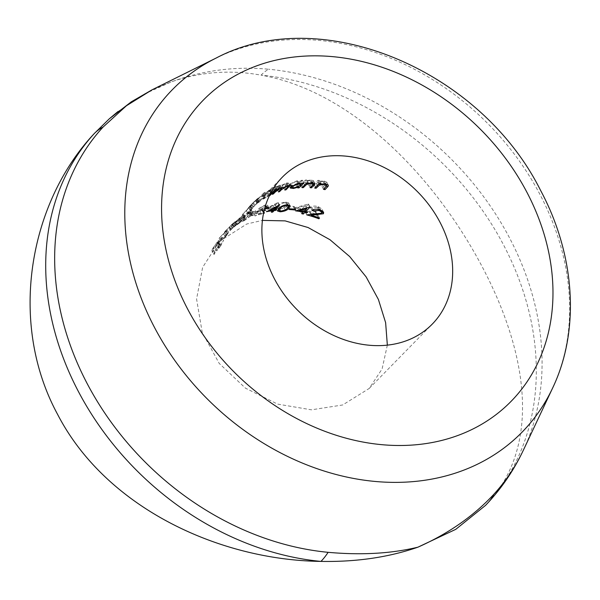 <?xml version="1.0" encoding="UTF-8"?>
<svg xmlns="http://www.w3.org/2000/svg" width="600" height="600" viewBox="0 0 600 600"><rect width="100%" height="100%" fill="white"/><g stroke="black" fill="none" stroke-linecap="round" stroke-linejoin="round"><path stroke-width="0.45" stroke-dasharray="3 2.25" d="M117.922 111.578L143.835 94.245L171.525 81.795C200.67 71.782 230.52 69.57 261.06 75.157A89.963 38.055 95.4 0 1 268.62 69.225C235.343 66.142 202.972 70.335 171.525 81.795L152.108 89.79M244.08 220.785L251.603 215.243L253.08 213.12L251.04 213.69L243.765 219.42L242.16 221.475L244.08 220.785L242.7 218.183L240.772 218.85L242.377 216.788L243.765 219.42M225.045 231.442A107.962 86.692 -135.6 0 1 225.885 230.52L229.56 226.755A107.962 86.692 44.4 0 0 228.712 227.67L234.435 222.075L235.882 224.798L230.212 230.49A104.962 84.285 -135.6 0 1 231.045 229.567L227.377 233.333A104.962 84.285 44.4 0 0 226.545 234.27L226.058 234.705L224.558 231.892L225.045 231.442L226.545 234.27L236.333 224.28M235.245 225.322L233.798 222.585L235.245 225.322M232.59 223.68L234.053 226.447L231.487 229.058L229.928 226.373M229.252 227.062L230.722 229.845L232.335 228.368L228.435 232.185L226.965 229.417M232.688 227.97L232.335 228.368L230.888 225.645L231.24 225.24L232.688 227.97M227.197 233.468L225.885 230.52L227.197 233.468M387.345 345.142L382.095 368.955L369.195 388.463L342.638 404.978L311.4 409.822L277.582 404.1L245.468 388.162L219.195 363.397L202.215 332.445L196.575 299.025L202.635 267.337L219.27 241.522L227.737 232.89L226.275 230.123L224.565 231.885M233.873 226.845L232.425 224.115L233.873 226.845M233.257 222.998L234.72 225.765L234.263 226.23L250.89 209.288L249.413 206.49L250.237 205.673L251.722 208.478L250.89 209.288M253.245 206.925L252.45 207.683A104.962 84.285 -135.6 0 1 253.335 206.775A104.962 84.285 -135.6 0 1 258.93 201.667L251.722 208.478L257.49 203.055L253.245 206.925L251.79 204.173L255.517 200.745L256.957 203.452M253.335 206.775L251.873 208.26L252.45 207.683L250.972 204.892L250.403 205.478M271.418 189.435L274.305 186.488A107.962 86.692 -135.6 0 1 275.355 185.962L268.567 192.892A107.962 86.692 44.4 0 0 267.517 193.417L264 195.36C261.548 196.778 260.97 196.8 262.282 195.428L269.04 190.23L271.418 189.435L272.798 192.038L270.428 192.847L262.98 199.042L261.577 196.403L262.282 195.428L263.685 198.075C262.373 199.447 262.935 199.41 265.388 197.978L269.73 195.165M269.587 195.315L268.897 196.02A104.962 84.285 -135.6 0 1 269.362 195.78M220.68 245.985L216.683 250.92L218.535 247.282C219.555 245.325 219.66 244.695 218.85 245.392L215.303 250.673L214.98 252.765A104.962 84.285 44.4 0 0 214.403 254.167L213.75 254.317L211.995 251.002L212.625 250.822L214.403 254.167C213.42 254.715 213.48 253.808 214.59 251.438L220.373 243.645L218.737 240.562L217.89 241.147L219.51 244.215C220.71 243.075 220.65 243.788 219.33 246.353L218.37 248.212L220.485 245.64A104.962 84.285 -135.6 0 1 222.99 240.87L223.673 240.18A104.962 84.285 44.4 0 0 220.68 245.985L218.962 242.745A107.962 86.692 -135.6 0 1 222.038 237.105L223.673 240.18M219.405 245.04L218.85 245.392L217.208 242.295L217.597 241.95L219.405 245.04M214.627 252.817L212.895 249.532L214.627 252.817M243.847 217.785A104.962 84.285 -135.6 0 1 244.612 216.72L247.837 213.428A104.962 84.285 -135.6 0 1 251.355 208.98L252.038 208.29A104.962 84.285 44.4 0 0 248.513 212.73L250.553 210.653A104.962 84.285 -135.6 0 1 254.07 206.212L254.752 205.522A104.962 84.285 44.4 0 0 250.47 211.028L243.847 217.785L242.288 214.83L248.903 208.08L250.47 211.028M258.375 202.635A104.962 84.285 -135.6 0 1 259.327 201.923L266.115 194.993A104.962 84.285 44.4 0 0 265.163 195.705L258.375 202.635L256.957 199.958L263.752 193.035L265.163 195.705M225.337 237.075A104.962 84.285 -135.6 0 1 226.627 235.208L220.688 241.267A104.962 84.285 -135.6 0 1 221.452 240.218L228.067 233.46A104.962 84.285 44.4 0 0 226.507 235.665L225.337 237.075L223.763 234.09L224.933 232.695L226.507 235.665M233.767 227.175A104.962 84.285 -135.6 0 1 238.755 223.35L237.225 224.91A104.962 84.285 -135.6 0 1 238.2 224.25L239.73 222.69A104.962 84.285 -135.6 0 1 240.99 221.858L241.673 221.167A104.962 84.285 44.4 0 0 240.405 221.993L244.987 217.32A104.962 84.285 44.4 0 0 244.792 217.455L233.767 227.175L232.335 224.475L243.39 214.808L244.792 217.455M251.572 215.888A104.962 84.285 -135.6 0 1 256.275 214.028L256.95 213.337A104.962 84.285 44.4 0 0 252.255 215.197L251.572 215.888L250.2 213.3L250.882 212.603L252.255 215.197M219.27 241.522L246.81 223.995L262.433 220.388M267.015 207.458L266.1 205.733L265.822 206.355L264.337 205.71L259.853 208.147A107.962 86.692 44.4 0 0 258.72 208.515L265.08 205.005L267.495 205.035L267.06 206.032L257.04 211.792A107.962 86.692 -135.6 0 1 263.085 210.218L262.403 210.915A107.962 86.692 44.4 0 0 253.657 213.36L265.822 206.355L267.195 208.95L255.022 215.94A104.962 84.285 -135.6 0 1 263.49 213.577M263.603 213.007A104.962 84.285 44.4 0 0 258.413 214.38L268.433 208.627M265.08 205.005L266.452 207.593L260.093 211.103A104.962 84.285 -135.6 0 1 261.225 210.735L265.71 208.298M488.362 502.357A89.963 53.602 -137.4 0 1 487.65 503.107A269.895 216.728 -135.6 0 0 503.115 244.103A269.895 216.728 -135.6 0 0 261.06 75.157C349.5 90.6 432.502 173.025 481.725 265.86C531.082 358.965 538.74 448.5 487.65 503.107L485.475 505.44M248.903 208.08A107.962 86.692 -135.6 0 1 253.252 202.688L254.752 205.522M253.252 202.688L252.57 203.377L254.07 206.212M252.57 203.377A107.962 86.692 44.4 0 0 249 207.728L250.553 210.653M249 207.728L246.96 209.805L248.513 212.73M246.96 209.805A107.962 86.692 -135.6 0 1 250.538 205.455L252.038 208.29M250.538 205.455L249.855 206.145L251.355 208.98M249.855 206.145A107.962 86.692 44.4 0 0 246.285 210.495L247.837 213.428M246.285 210.495L243.06 213.788L244.612 216.72M243.06 213.788A107.962 86.692 44.4 0 0 242.288 214.83M317.475 207.285L311.918 207.705A107.962 86.692 44.4 0 0 310.38 207.308C312.315 205.942 314.933 205.71 318.233 206.618L321.855 208.928L321.683 210.42L309.495 212.085A107.962 86.692 -135.6 0 1 317.775 214.733L317.093 215.43A107.962 86.692 44.4 0 0 305.145 211.822L320.002 209.903L319.597 208.358L317.475 207.285L318.63 209.468M311.918 207.705L312.998 209.745M310.38 207.308L312.007 210.382M318.233 206.618L319.928 209.812M309.495 212.085L310.763 214.478M317.775 214.733L319.545 218.077M317.093 215.43L318.24 217.583M305.145 211.822L306.765 214.882M314.595 210.877L316.29 214.08M320.002 209.903L321.743 213.195M294.112 208.013L308.19 204.06A107.962 86.692 -135.6 0 1 308.498 204.127L303.915 208.8A107.962 86.692 -135.6 0 1 305.835 209.22L305.16 209.91A107.962 86.692 44.4 0 0 303.233 209.498L301.702 211.05A107.962 86.692 44.4 0 0 300.218 210.757L301.748 209.197A107.962 86.692 44.4 0 0 294.112 208.013L295.62 210.862M308.19 204.06L309.772 207.045M308.498 204.127L310.08 207.12M303.915 208.8L304.86 210.593M305.835 209.22L307.44 212.25M305.16 209.91L306.248 211.965M303.233 209.498L304.178 211.282M301.702 211.05L302.655 212.843M300.218 210.757L301.793 213.72M301.748 209.197L302.827 211.23M297.593 207.69A107.962 86.692 -135.6 0 1 302.43 208.507L305.303 205.575L297.593 207.69L298.778 209.925M302.43 208.507L303.998 211.47M305.303 205.575L306.502 207.84M287.663 206.752L288.345 206.055A107.962 86.692 -135.6 0 1 294.263 206.498L293.58 207.188A107.962 86.692 44.4 0 0 287.663 206.752L289.125 209.513M288.345 206.055L289.808 208.815M294.263 206.498L295.763 209.325M293.58 207.188L294.653 209.205M301.207 180.337A107.962 86.692 -135.6 0 1 302.475 180.233L297.638 185.167A107.962 86.692 44.4 0 0 296.37 185.273L297.202 184.417L292.132 185.85L288.938 185.438L289.485 184.17L297.173 180.735L300.308 181.252L301.207 180.337L302.61 182.993M302.475 180.233L303.885 182.887M297.638 185.167L298.41 186.63M296.37 185.273L297.772 187.928M297.202 184.417L298.38 186.645M292.132 185.85L293.235 187.935M289.485 184.17L290.865 186.78M297.173 180.735L298.567 183.36M300.308 181.252L301.718 183.9M298.778 182.82L299.175 181.778L296.595 181.335L290.685 183.945L290.31 184.913L292.77 185.235L298.778 182.82L300.18 185.468M296.595 181.335L297.743 183.502M292.77 185.235L294.157 187.86M290.685 183.945L291.78 186.015M300.57 184.98L305.407 180.045A107.962 86.692 -135.6 0 1 306.712 180L305.835 180.885L310.882 179.873L313.44 180.705L312.54 182.512L310.072 185.032A107.962 86.692 44.4 0 0 308.715 184.965L311.925 181.515L310.058 180.472L305.123 181.815L301.875 184.935A107.962 86.692 44.4 0 0 300.57 184.98L301.995 187.665M305.407 180.045L305.835 180.885M306.712 180L308.138 182.685M310.882 179.873L312.33 182.602M310.072 185.032L311.032 186.847M308.715 184.965L310.17 187.725M312.803 182.625L311.925 181.515L313.388 184.267M310.058 180.472L311.197 182.632M305.123 181.815L306.03 183.54M301.875 184.935L302.85 186.788M313.222 185.257L318.06 180.322A107.962 86.692 -135.6 0 1 319.455 180.45L318.585 181.343L323.94 180.907L326.752 182.22L325.92 184.155L323.445 186.675A107.962 86.692 44.4 0 0 321.983 186.405L325.185 182.933L323.093 181.477L317.88 182.303L314.618 185.385A107.962 86.692 44.4 0 0 313.222 185.257L314.707 188.062M318.06 180.322L319.545 183.127M319.455 180.45L320.955 183.278M318.585 181.343L319.538 183.142M323.94 180.907L325.47 183.795M323.445 186.675L324.397 188.46M321.983 186.405L323.535 189.337M325.98 183.892L325.185 182.933L326.737 185.865M323.093 181.477L324.255 183.675M317.88 182.303L318.75 183.945M314.618 185.385L315.57 187.185M222.038 237.105L221.362 237.795L222.99 240.87M221.362 237.795A107.962 86.692 44.4 0 0 218.79 242.43L220.485 245.64M218.79 242.43L216.66 244.972L218.37 248.212M216.66 244.972L217.642 243.173L219.33 246.353M217.642 243.173C219 240.675 219.083 240 217.89 241.147L212.895 248.235L214.59 251.438M212.895 248.235C211.748 250.538 211.665 251.4 212.625 250.822A107.962 86.692 -135.6 0 1 213.233 249.465L213.608 247.47L215.303 250.673M213.608 247.47L217.208 242.295C218.017 241.575 217.897 242.167 216.84 244.087L218.535 247.282M216.84 244.087L214.935 247.627L216.683 250.92M214.935 247.627L218.962 242.745M270.998 191.76L275.835 186.825A107.962 86.692 -135.6 0 1 276.915 186.36L276.075 187.215L280.08 185.047L281.805 185.22L286.388 182.985L288.263 182.985L284.678 187.178A107.962 86.692 44.4 0 0 283.507 187.462L286.957 183.608L285.593 183.653L280.125 187.065L278.25 188.985A107.962 86.692 44.4 0 0 277.118 189.36L280.56 185.558L279.293 185.722L274.118 189.218L272.077 191.295A107.962 86.692 44.4 0 0 270.998 191.76L272.37 194.355M275.835 186.825L277.207 189.42M276.915 186.36L278.288 188.947M276.075 187.215L277.237 189.405M277.987 186.015L279.353 188.602M280.08 185.047L281.445 187.627M283.222 187.41L281.858 184.83L282.9 187.29M286.388 182.985L287.76 185.58M284.678 187.178L285.743 189.18M283.507 187.462L284.88 190.058M285.593 183.653L286.785 185.903M278.25 188.985L279.353 191.07M277.118 189.36L278.49 191.947M279.293 185.722L280.507 188.025M272.077 191.295L273.233 193.478M274.305 186.488L275.685 189.09M275.355 185.962L276.735 188.565M268.567 192.892L269.715 195.053M267.517 193.417L268.897 196.02M268.358 192.562L269.692 195.09M264 195.36L265.388 197.978M269.04 190.23L270.428 192.847M269.85 193.447C271.793 192.397 272.28 192.435 271.305 193.56L266.017 197.347C264.157 198.428 263.7 198.45 264.66 197.423L269.85 193.447L268.462 190.83L263.257 194.782L264.66 197.423L264.157 198.15L262.755 195.51L263.257 194.782C262.305 195.81 262.763 195.795 264.63 194.73L266.017 197.347M264.63 194.73L269.925 190.958L271.305 193.56M269.925 190.958L270.442 190.14L268.462 190.83M263.752 193.035A107.962 86.692 -135.6 0 1 264.705 192.33L266.115 194.993M264.705 192.33L257.918 199.26L259.327 201.923M257.918 199.26A107.962 86.692 44.4 0 0 256.957 199.958M255.517 200.745L256.065 200.355L257.49 203.055M256.065 200.355L251.31 204.675L252.757 207.42M251.31 204.675L252.653 203.183L254.13 205.98M250.478 205.395L249.413 206.49M257.79 202.29L256.335 199.545L251.655 204.195L253.132 206.985L258.6 201.825A104.962 84.285 44.4 0 0 253.928 206.167A104.962 84.285 44.4 0 0 253.132 206.985M256.335 199.545L258.36 197.925L259.793 200.632L258.375 197.94L257.505 198.975L258.93 201.667M257.505 198.975A107.962 86.692 44.4 0 0 251.19 204.675A107.962 86.692 44.4 0 0 250.972 204.892L251.79 204.173M257.385 198.81L251.655 204.195A107.962 86.692 -135.6 0 1 251.782 204.067A107.962 86.692 -135.6 0 1 257.168 199.118L258.6 201.825L257.4 198.803M253.928 206.167L254.955 205.118L253.485 202.343M255.788 200.115L257.243 202.86M224.933 232.695A107.962 86.692 -135.6 0 1 226.53 230.542L228.067 233.46M226.53 230.542L219.907 237.3L221.452 240.218M219.907 237.3A107.962 86.692 44.4 0 0 219.127 238.327L220.688 241.267M219.127 238.327L225.067 232.267L226.627 235.208M225.067 232.267A107.962 86.692 44.4 0 0 223.763 234.09M229.56 226.755L231.045 229.567M228.712 227.67L230.212 230.49M236.347 224.272L234.9 221.542L231.9 224.513L233.355 227.25M231.9 224.513L232.425 224.115L231.855 224.798L233.295 227.513M231.855 224.798L226.275 230.123M225.712 230.67L225.3 231.09M243.39 214.808A107.962 86.692 -135.6 0 1 243.593 214.673L244.987 217.32M243.593 214.673L239.01 219.353L240.405 221.993M239.01 219.353A107.962 86.692 -135.6 0 1 240.278 218.528L241.673 221.167M240.278 218.528L239.595 219.225L240.99 221.858M239.595 219.225A107.962 86.692 44.4 0 0 238.327 220.042L239.73 222.69M238.327 220.042L236.798 221.603L238.2 224.25M236.798 221.603A107.962 86.692 44.4 0 0 235.822 222.263L237.225 224.91M235.822 222.263L237.353 220.702L238.755 223.35M237.353 220.702A107.962 86.692 44.4 0 0 232.335 224.475M239.43 222.66A104.962 84.285 44.4 0 0 236.265 225L242.31 219.728L239.43 222.66L238.028 220.013L240.9 217.072L242.31 219.728M240.9 217.072L234.847 222.322L236.265 225M234.847 222.322A107.962 86.692 -135.6 0 1 238.028 220.013M242.377 216.788L249.66 211.08L251.04 213.69M249.66 211.08L251.708 210.525L250.23 212.647L251.603 215.243M250.23 212.647L242.7 218.183M244.778 218.805L250.395 214.365L251.805 213.968L248.43 217.65L243.397 220.538L244.778 218.805L243.39 216.188L242.01 217.928L243.413 217.47L244.792 220.08M243.413 217.47L249.165 213.142L250.433 211.365L249.015 211.755L250.395 214.365M249.015 211.755L243.39 216.188M249.165 213.142L250.538 215.737M247.058 215.048L248.43 217.65M250.882 212.603A107.962 86.692 -135.6 0 1 255.585 210.75L256.95 213.337M255.585 210.75L254.903 211.44L256.275 214.028M254.903 211.44A107.962 86.692 44.4 0 0 250.2 213.3M264.337 205.71L265.5 207.892M259.853 208.147L261.225 210.735M258.72 208.515L260.093 211.103M267.06 206.032L267.75 207.337M257.04 211.792L258.413 214.38M263.085 210.218L264.457 212.82M262.403 210.915L263.58 213.127M253.657 213.36L255.022 215.94M261.33 209.055L262.702 211.642M265.125 209.1L277.83 202.553A107.962 86.692 -135.6 0 1 278.085 202.522L273.502 207.202A107.962 86.692 -135.6 0 1 275.123 207.038L274.44 207.728A107.962 86.692 44.4 0 0 272.827 207.892L271.298 209.452A107.962 86.692 44.4 0 0 270.045 209.603L271.575 208.042A107.962 86.692 44.4 0 0 265.125 209.1L266.505 211.702M277.83 202.553L279.233 205.192M278.085 202.522L279.487 205.163M273.502 207.202L274.507 209.1M275.123 207.038L276.525 209.685M274.44 207.728L275.528 209.782M272.827 207.892L273.832 209.798M271.298 209.452L272.303 211.358M270.045 209.603L271.44 212.235M271.575 208.042L272.67 210.105M268.17 207.96A107.962 86.692 -135.6 0 1 272.257 207.345L275.13 204.413L268.17 207.96L269.347 210.18M272.257 207.345L273.653 209.985M275.13 204.413L276.3 206.618M278.827 209.108L276.15 208.373L277.493 205.808C278.97 203.865 281.737 202.597 285.788 202.005L288.608 202.905L287.415 205.575C285.817 207.495 282.952 208.673 278.827 209.108L279.825 210.998M277.493 205.808L278.903 208.462M285.788 202.005L287.212 204.705M287.415 205.575L288.322 207.3M285.15 202.702C282.007 203.19 279.877 204.195 278.775 205.71L277.597 207.833L279.548 208.417L283.845 207.233L286.072 205.545L287.108 203.333L285.15 202.702L286.252 204.772M286.072 205.545L287.52 208.275M283.845 207.233L285.293 209.962M279.548 208.417L280.98 211.11M215.97 58.14A244.733 196.515 -135.6 0 1 539.55 193.665A244.733 196.515 -135.6 0 1 552.607 388.072M523.41 450.082A268.155 215.325 44.4 0 0 509.1 237.075A268.155 215.325 44.4 0 0 268.62 69.225M315.66 211.605L316.957 214.05M312.54 182.512L313.418 184.163M310.987 182.648L312.45 185.4M303.623 183.15L304.605 185.002M325.92 184.155L326.767 185.752M324.255 184.087L325.808 187.02M316.365 183.6L317.317 185.4M287.303 184.507L288.315 186.42M286.132 184.792L287.505 187.38M280.125 187.065L281.228 189.15M279.577 186.855L280.95 189.435M274.118 189.218L275.272 191.4M262.028 209.085L263.4 211.68M278.775 205.71L279.788 207.623M255.638 204.42L282.315 177.203M369.195 388.463L432.24 324.135M323.61 212.243L321.855 208.928M320.722 210.105L320.123 208.972M290.317 188.047L288.938 185.445M299.97 183.27L299.175 181.778M291.15 186.51L290.303 184.913M314.903 183.465L313.44 180.705M328.312 185.167L326.752 182.22M289.635 185.58L288.263 182.985M287.97 185.52L286.957 183.608M281.933 188.137L280.567 185.558M271.822 192.743L270.442 190.14M251.865 208.267L250.388 205.485M251.19 204.675L251.782 204.067M227.123 233.558L225.645 230.752M231.263 225.007L231.998 224.257M242.153 221.475L240.765 218.85M253.087 213.12L251.708 210.517M251.812 213.968L250.433 211.365M243.39 220.545L242.01 217.928M268.868 207.63L267.495 205.035M277.56 211.042L276.15 208.373M290.055 205.635L288.608 202.905M287.85 204.72L287.108 203.325M278.28 209.138L277.597 207.84"/><path stroke-width="0.9" d="M488.362 502.357L485.467 505.44L455.768 529.335L417.93 547.178C388.785 557.303 356.46 562.043 320.955 561.405A89.963 38.055 -84.6 0 0 328.125 552.322C361.485 555.315 391.418 553.597 417.93 547.178C448.312 533.707 473.58 516.112 493.74 494.4A268.155 215.325 44.4 0 0 523.41 450.082C514.342 469.327 502.665 486.75 488.362 502.357L488.362 502.357A89.963 53.602 -137.4 0 0 493.74 494.4M269.362 195.78A104.962 84.285 -135.6 0 1 269.94 195.495L276.735 188.565A104.962 84.285 44.4 0 0 275.685 189.09L272.798 192.038M309.368 160.178A104.962 84.285 44.4 0 0 282.315 177.203A104.962 84.285 44.4 0 0 285.255 295.995A104.962 84.285 44.4 0 0 405.188 341.16A104.962 84.285 44.4 0 0 432.24 324.135A104.962 84.285 44.4 0 0 429.3 205.343A104.962 84.285 44.4 0 0 309.368 160.178M282.788 187.29L277.447 189.81L278.288 188.947A104.962 84.285 44.4 0 0 277.207 189.42L272.37 194.355A104.962 84.285 -135.6 0 1 273.45 193.882L275.483 191.805L280.657 188.31L281.94 188.16L278.49 191.947A104.962 84.285 -135.6 0 1 279.615 191.572L281.498 189.653L286.965 186.24L288.18 186.097L288.255 186.517L284.88 190.058A104.962 84.285 -135.6 0 1 286.058 189.773L289.418 186.255L289.493 185.445L287.76 185.58L283.178 187.808L282.9 187.29M281.632 187.567L281.94 188.16M262.433 220.388L285.135 220.882L308.093 227.528L330 239.737L349.68 256.56L366.142 276.923L378.397 299.452L385.627 322.665L387.345 345.142M266.505 211.702A104.962 84.285 -135.6 0 1 272.97 210.675L271.44 212.235A104.962 84.285 -135.6 0 1 272.692 212.093L274.222 210.532A104.962 84.285 -135.6 0 1 275.85 210.382L276.525 209.685A104.962 84.285 44.4 0 0 274.905 209.843L279.487 205.163A104.962 84.285 44.4 0 0 279.233 205.192L266.505 211.702M314.707 188.062A104.962 84.285 -135.6 0 1 316.118 188.212L319.38 185.13L324.623 184.365L326.737 185.865L323.535 189.337A104.962 84.285 -135.6 0 1 325.013 189.63L328.267 186.105L328.312 185.167L325.47 183.795L320.077 184.17L320.955 183.278A104.962 84.285 44.4 0 0 319.545 183.127L314.707 188.062M325.98 183.892L326.737 185.865M302.61 182.993L301.718 183.9L298.567 183.36L290.865 186.78L290.317 188.047L293.52 188.475L298.605 187.072L297.772 187.928A104.962 84.285 -135.6 0 1 299.048 187.822L303.885 182.887A104.962 84.285 44.4 0 0 302.61 182.993M295.62 210.862A104.962 84.285 -135.6 0 1 303.315 212.16L301.793 213.72A104.962 84.285 -135.6 0 1 303.285 214.042L304.815 212.483A104.962 84.285 -135.6 0 1 306.765 212.94L307.44 212.25A104.962 84.285 44.4 0 0 305.498 211.792L310.08 207.12A104.962 84.285 44.4 0 0 309.772 207.045L295.62 210.862M319.163 210.48L321.855 212.25L321.743 213.195L306.765 214.882A104.962 84.285 -135.6 0 1 318.87 218.775L319.545 218.077A104.962 84.285 44.4 0 0 311.153 215.22L323.452 213.757L323.61 212.243L319.928 209.812C316.627 208.83 313.987 209.017 312.007 210.382A104.962 84.285 -135.6 0 1 313.56 210.803L319.163 210.48L318.63 209.468M289.125 209.513A104.962 84.285 -135.6 0 1 295.08 210.022L295.763 209.325A104.962 84.285 44.4 0 0 289.808 208.815L289.125 209.513M301.995 187.665A104.962 84.285 -135.6 0 1 303.3 187.627L306.548 184.507L311.498 183.203L313.388 184.267L310.17 187.725A104.962 84.285 -135.6 0 1 311.543 187.8L314.835 184.252L314.903 183.465L312.33 182.602L307.26 183.578L308.138 182.685A104.962 84.285 44.4 0 0 306.832 182.73L301.995 187.665M312.803 182.625L313.388 184.267M265.5 207.892L267.195 208.95L267.015 207.458M263.49 213.577A104.962 84.285 -135.6 0 1 263.782 213.51L264.457 212.82A104.962 84.285 44.4 0 0 263.603 213.007M267.75 207.337L268.433 208.627L268.868 207.63L266.452 207.593M280.252 211.808C284.362 211.417 287.235 210.255 288.87 208.32L290.055 205.635L287.212 204.705C283.17 205.26 280.395 206.513 278.903 208.462L277.567 211.042L280.252 211.808L279.825 210.998M215.97 58.14C321.022 2.415 480.225 69.802 540.487 190.215C575.077 254.722 580.41 329.933 552.607 388.072A244.733 196.515 -135.6 0 1 361.92 479.85A244.733 196.515 -135.6 0 1 154.89 328.192A244.733 196.515 -135.6 0 1 215.97 58.14L152.108 89.79L126.42 105.757L103.005 127.14A89.963 53.602 42.6 0 0 94.373 133.455A269.895 216.728 -135.6 0 0 78.9 392.46A269.895 216.728 -135.6 0 0 320.955 561.405C219.15 560.145 105.938 507.743 57.668 414.518C7.335 321.817 29.625 202.208 94.373 133.455L109.275 118.837L117.922 111.578M312.998 209.745L313.56 210.803M321.772 210.6L323.452 213.757M310.763 214.478L311.153 215.22M318.24 217.583L318.87 218.775M304.86 210.593L305.498 211.792M306.248 211.965L306.765 212.94M304.178 211.282L304.815 212.483M302.655 212.843L303.285 214.042M302.827 211.23L303.315 212.16M303.998 211.47A104.962 84.285 44.4 0 0 299.115 210.577L306.87 208.538L303.998 211.47M298.778 209.925L299.115 210.577M306.502 207.84L306.87 208.538M294.653 209.205L295.08 210.022M298.41 186.63L299.048 187.822M298.38 186.645L298.605 187.072M293.235 187.935L293.52 188.475M297.99 183.968L300.577 184.425L300.18 185.468L294.157 187.86L291.69 187.523L292.065 186.547L297.99 183.968L297.743 183.502M291.78 186.015L292.065 186.547M306.817 182.738L307.26 183.578M311.032 186.847L311.543 187.8M311.197 182.632L311.498 183.203M306.03 183.54L306.548 184.507M302.85 186.788L303.3 187.627M319.538 183.142L320.077 184.17M324.397 188.46L325.013 189.63M324.255 183.675L324.623 184.365M318.75 183.945L319.38 185.13M315.57 187.185L316.118 188.212M277.237 189.405L277.447 189.81M285.743 189.18L286.058 189.773M279.353 191.07L279.615 191.572M273.233 193.478L273.45 193.882M269.715 195.053L269.94 195.495M271.56 192.248L271.305 193.56M263.58 213.127L263.782 213.51M274.507 209.1L274.905 209.843M275.528 209.782L275.85 210.382M273.832 209.798L274.222 210.532M272.303 211.358L272.692 212.093M272.67 210.105L272.97 210.675M273.653 209.985A104.962 84.285 44.4 0 0 269.558 210.57L276.525 207.045L273.653 209.985M269.347 210.18L269.558 210.57M276.3 206.618L276.525 207.045M288.322 207.3L288.87 208.32M280.185 208.38C281.295 206.858 283.433 205.86 286.582 205.395L288.548 206.048L287.52 208.275L285.293 209.962L280.98 211.11L279.015 210.51L280.185 208.38L279.788 207.623M286.252 204.772L286.582 205.395M188.055 309.847A215.325 172.905 44.4 0 0 455.565 436.305A215.325 172.905 44.4 0 0 526.493 191.49A215.325 172.905 44.4 0 0 258.983 65.025A215.325 172.905 44.4 0 0 188.055 309.847M103.005 127.14A268.155 215.325 44.4 0 0 87.637 384.472A268.155 215.325 44.4 0 0 328.125 552.322M316.957 214.05L317.377 214.845M313.418 184.163L314.01 185.28M304.605 185.002L305.048 185.843M326.767 185.752L327.487 187.11M317.317 185.4L317.865 186.428M288.315 186.42L288.675 187.102M281.228 189.15L281.498 189.653M275.272 191.4L275.483 191.805M552.607 388.072L523.41 450.082M152.07 89.812L131.31 101.82L109.275 118.837M321.855 212.25L320.722 210.105M300.577 184.425L299.97 183.27M291.69 187.523L291.15 186.51M288.337 186.203L287.97 185.52M288.548 206.048L287.85 204.72M279.015 210.51L278.28 209.138"/></g></svg>
